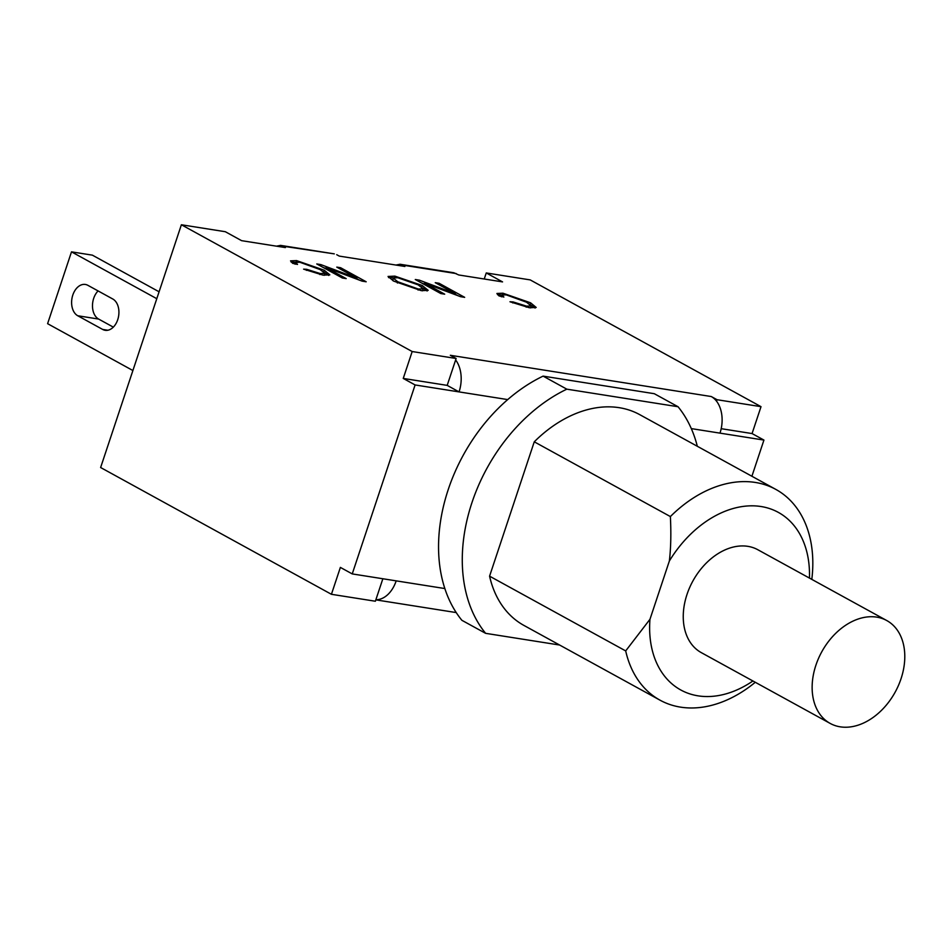 <?xml version="1.0" encoding="UTF-8"?>
<svg xmlns="http://www.w3.org/2000/svg" width="952" height="952" viewBox="0 0 952 952"><rect width="100%" height="100%" fill="white"/><g stroke="black" fill="none" stroke-linecap="round" stroke-linejoin="round"><path stroke-width="1.43" d="M159.079 291.788L92.368 255.148L71.495 251.852L47.6 323.68L132.887 370.53M156.782 298.69L71.495 251.852M98.08 290.931A16.291 11.055 -81 0 0 92.487 306.258A16.291 11.055 -81 0 0 98.627 319.063L113.324 327.131M112.776 298.999A16.291 11.055 99 0 1 118.25 317.849A16.291 11.055 99 0 1 105.172 330.296A16.291 11.055 99 0 1 102.649 329.428L77.755 315.755A16.291 11.055 99 0 1 72.281 296.905A16.291 11.055 99 0 1 85.359 284.458A16.291 11.055 99 0 1 87.881 285.326L112.776 298.999M382.859 578.756L375.374 601.236L331.427 594.298L100.626 467.527L181.38 224.767L225.326 231.717L241.606 240.666L285.41 247.579L282.851 246.175L334.307 253.875M815.888 665.246A58.703 41.864 -61.2 0 1 886.728 620.526A58.703 41.864 -61.2 0 1 895.166 692.14A58.703 41.864 -61.2 0 1 830.203 723.437A58.703 41.864 -61.2 0 1 815.888 665.246M830.203 723.437L701.303 652.632A58.703 41.864 -61.2 0 1 686.999 594.453A58.703 41.864 -61.2 0 1 757.828 549.732L886.728 620.526M559.609 645.028L485.615 633.33L461.875 620.299A151.487 108.052 -61.2 0 1 444.846 588.55A151.487 108.052 -61.2 0 1 507.713 399.59A151.487 108.052 -61.2 0 1 543.104 376.123L654.298 393.7L678.038 406.73A151.487 108.052 -61.2 0 1 697.316 446.274M670.375 516.567C671.219 533.322 670.886 548.126 669.363 560.99L649.966 619.288L625.69 650.918L489.578 576.162L534.262 441.811L670.375 516.567A120.249 85.763 118.8 0 1 775.821 489.399A120.249 85.763 118.8 0 1 811.806 579.375M669.363 560.99A101.305 72.257 -61.2 0 1 759.077 506.25A101.305 72.257 -61.2 0 1 809.45 578.078M752.925 680.989A101.305 72.257 -61.2 0 1 649.966 619.288M625.69 650.918A120.249 85.763 118.8 0 0 660.045 700.184A120.249 85.763 118.8 0 0 755.281 682.275M534.262 441.811A120.249 85.763 -61.2 0 1 639.708 414.632L775.821 489.399M660.045 700.184L523.933 625.428A120.249 85.763 -61.2 0 1 489.578 576.162M485.615 633.33A151.487 108.052 -61.2 0 1 566.833 389.166L678.038 406.73M543.104 376.123L566.833 389.166M751.901 476.262L763.932 440.074L752.068 433.565L721.199 428.686M691.295 428.602L763.932 440.074M719.986 433.136A28.786 19.54 -81 0 0 716.57 401.22A28.786 19.54 99 0 0 711.251 396.532L450.32 355.286L456.127 358.488L447.19 385.382L459.054 391.903L415.108 384.953L352.24 573.913L340.376 567.404L331.427 594.298M375.873 599.748A28.786 19.54 99 0 0 396.187 580.863L352.24 573.913M276.485 246.175L280.566 245.378L282.851 246.175M395.961 265.049L400.042 264.263L404.886 266.465L339.269 256.1L336.71 254.684M455.639 359.987A28.786 19.54 99 0 1 459.054 391.903L507.713 399.59M306.746 269.333L320.181 273.545L324.941 273.367L320.122 269.571L299.844 262.252L295.655 262.431L297.512 264.43L292.645 263.323L290.538 260.848L296.584 260.598L324.215 270.213L329.832 274.842L322.99 275.128L303.605 269.142L306.746 269.333L306.413 270.344M324.941 273.367L324.239 275.306M328.726 275.449L324.453 272.439M295.715 262.324L291.098 262.038M340.59 267.714L366.187 281.78L362.081 281.126L326.096 267.583L346.195 278.615L342.375 278.008L316.778 263.954L320.872 264.608L356.857 278.151L336.77 267.119L340.59 267.714L340.173 268.988M356.857 278.151L356.56 279.043M325.81 268.452L323.121 267.441M320.872 264.608L320.419 265.953M326.096 267.583L325.679 268.845M359.249 280.066L356.691 278.65M513.104 301.939L526.539 306.151L531.299 305.985L526.48 302.189L506.202 294.858L502.013 295.037L503.87 297.036L499.015 295.929L496.908 293.466L502.953 293.204L530.585 302.819L536.19 307.46L529.348 307.734L509.974 301.76L513.104 301.939L512.771 302.95M531.299 305.985L530.597 307.912M535.095 308.055L530.811 305.057M502.073 294.93L497.468 294.644M439.086 283.279L464.671 297.345L460.578 296.691L424.592 283.149L444.691 294.18L440.859 293.573L415.274 279.519L419.368 280.162L455.353 293.716L435.254 282.673L439.086 283.279L438.658 284.541M455.353 293.716L455.056 294.608M424.306 284.017L421.617 283.006M419.368 280.162L418.916 281.518M424.592 283.149L424.175 284.41M457.745 295.632L455.187 294.216M393.069 277.984L397.781 281.768L418.416 289.063L423.295 288.789L418.071 284.826L397.805 277.734L393.069 277.984L392.938 280.709M422.45 290.836L423.295 288.789M394.878 276.128L422.236 285.493L428.174 290.336L421.343 290.669L393.628 281.09L388.059 276.449L394.878 276.128L394.437 277.448M393.247 277.746L388.559 277.603M427.127 290.991L422.867 287.956M447.19 385.382L403.243 378.432L415.108 384.953M484.247 279.007L486.258 272.95L502.549 281.899L458.757 274.973L453.783 272.748M716.57 401.22L717.07 399.721L761.017 406.671L752.068 433.565M711.251 396.532L717.07 399.721M403.243 378.432L412.18 351.538L456.127 358.488M181.38 224.767L412.18 351.538M486.258 272.95L530.204 279.9L761.017 406.671M107.838 330.249L102.649 329.428M98.627 319.063L77.755 315.755M396.187 580.863L444.846 588.55M320.181 273.545L319.848 274.545M324.215 270.213L323.692 271.808M296.584 260.598L296.084 262.109M526.539 306.151L526.206 307.151M530.585 302.819L530.05 304.426M502.953 293.204L502.454 294.715M397.781 281.768L397.377 283.006M418.416 289.063L418.083 290.062M422.236 285.493L421.724 287.028M402.327 265.061L456.198 273.569M295.655 262.431L295.072 264.204M502.013 295.037L501.43 296.81M280.852 245.426L334.021 253.827M400.328 264.299L453.497 272.7M375.838 599.867L456.234 612.576"/></g></svg>

